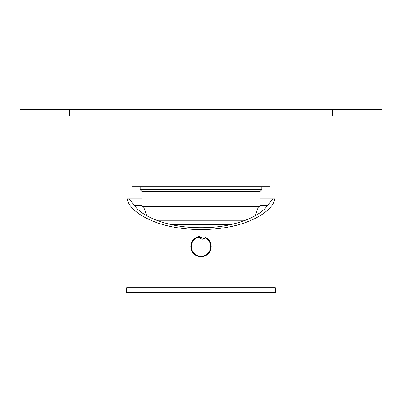 <?xml version="1.0" encoding="UTF-8"?>
<svg xmlns="http://www.w3.org/2000/svg" width="402" height="402" viewBox="0 0 402 402"><rect width="100%" height="100%" fill="white"/><g stroke="black" fill="none" stroke-linecap="round" stroke-linejoin="round"><path stroke-width="0.6" d="M170.855 224.517L231.145 224.517M142.127 191.628L259.873 191.628L259.873 206.427L142.127 206.427L142.127 191.628L140.152 189.654L261.848 189.654L261.848 186.694M157.368 220.241L245.547 220.241M69.435 115.977L20.1 115.977L20.1 109.399L69.435 109.399L69.435 115.977L332.565 115.977L332.565 109.399L381.9 109.399L381.9 115.977L332.565 115.977M381.9 115.977L381.9 109.399M69.435 109.399L332.565 109.399M126.665 292.601L275.335 292.601L275.335 287.666L126.665 287.666L126.665 292.601M126.997 287.666L126.997 198.864L127.454 198.864C127.615 209.387 152.951 229.452 201 229.537C249.049 229.452 274.385 209.387 274.546 198.864L275.003 198.864L275.003 287.666M201 237.507L204.517 238.22L199.849 237.582L201 237.507M259.873 198.864L272.983 198.864L267.405 205.442L259.873 205.442M142.127 205.442L134.595 205.442L129.017 198.864L127.454 198.864M267.405 205.442C261.848 215.025 236.356 227.874 201 227.698C165.644 227.874 140.152 215.025 134.595 205.442M129.017 198.864L142.127 198.864M274.546 198.864L272.983 198.864M205.1 237.396L205.316 237.316A10.196 10.196 0 0 1 208.392 253.577A10.196 10.196 0 0 1 191.995 251.335A10.196 10.196 0 0 1 199.322 236.497A10.196 10.196 0 0 0 191.995 251.335A10.196 10.196 0 0 0 208.392 253.577A10.196 10.196 0 0 0 205.316 237.316L205.055 237.808C202.869 239.883 201 239.627 199.442 237.044L199.322 236.497L199.603 237.019C201.07 239.461 202.839 239.703 204.904 237.743L204.864 237.803M199.623 237.085A2.96 2.96 0 0 0 202.025 239.059A2.96 2.96 0 0 1 199.623 237.085L199.508 236.632M199.603 237.019L199.442 237.044A9.638 9.638 0 0 0 192.483 251.064A9.638 9.638 0 0 0 207.995 253.185A9.638 9.638 0 0 0 205.055 237.808L204.904 237.743M270.069 115.977L270.069 186.694L131.931 186.694L131.931 115.977M140.152 189.654L140.152 186.694M259.873 191.628L261.848 189.654M258.561 206.427L255.225 215.713M143.439 206.427L146.775 215.713"/></g></svg>
